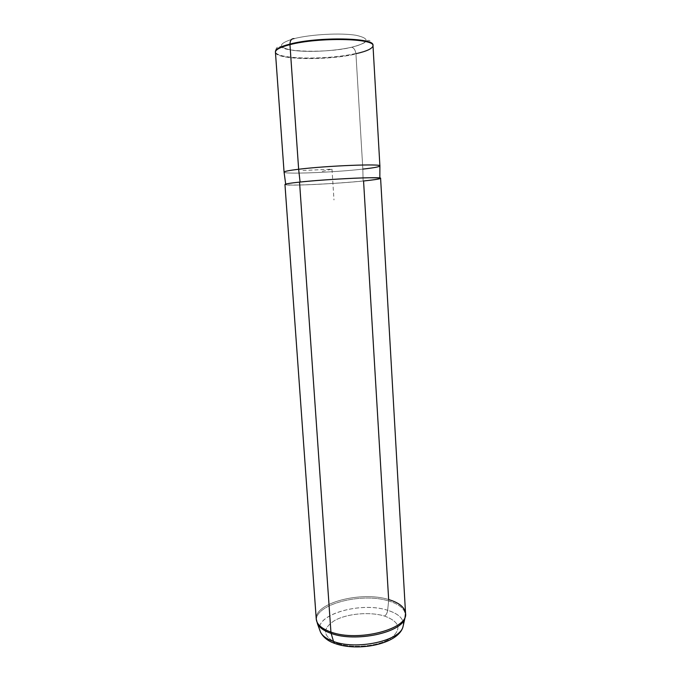 <?xml version="1.0" encoding="UTF-8"?>
<svg xmlns="http://www.w3.org/2000/svg" width="681" height="681" viewBox="0 0 681 681"><rect width="100%" height="100%" fill="white"/><g stroke="black" fill="none" stroke-linecap="round" stroke-linejoin="round"><path stroke-width="0.51" stroke-dasharray="3.4 2.55" d="M373.009 45.899L372.933 45.338C372.847 43.243 369.945 40.417 369.502 40.724C369.145 40.145 368.14 40.307 366.48 41.192C366.753 41.507 361.398 44.972 351.719 47.244C353.924 47.917 355.312 49.985 355.882 53.45C366.948 50.93 372.626 48.232 372.933 45.338C372.626 48.232 366.948 50.93 355.882 53.45L355.942 53.995L355.882 53.45C355.312 49.985 353.924 47.917 351.719 47.244L351.66 47.236C335.137 51.058 308.816 52.497 293.434 50.403C277.346 47.61 277.533 43.686 294.022 38.647C310.766 34.331 341.062 32.722 356.18 35.31C370.719 38.664 369.213 42.639 351.66 47.236C369.213 42.639 370.719 38.664 356.18 35.31C341.062 32.722 310.766 34.331 294.022 38.647C277.533 43.686 277.346 47.61 293.434 50.403C308.816 52.497 335.137 51.058 351.66 47.236L351.719 47.244C326.437 53.544 282.615 51.603 281.193 46.614C277.746 46.036 275.831 47.713 275.439 51.645L275.43 52.207C275.124 59.928 327.416 60.737 355.942 53.995C367.016 51.475 372.711 48.777 373.009 45.899C372.728 48.768 367.042 51.475 355.942 53.995L362.845 169.109C334.456 172.395 282.947 174.472 284.071 172.114C283.305 174.455 334.575 172.387 362.845 169.109L355.942 53.995C327.391 60.745 275.064 59.928 275.43 52.199M300.083 182.048L300.083 182.091C290.727 183.104 285.943 183.887 285.722 184.449C284.53 186.228 335.163 183.896 363.092 181.001L362.845 169.109L363.092 181.001C373.997 179.895 379.581 179.018 379.845 178.362C381.905 176.592 327.706 179.06 300.083 182.091L300.083 182.048M379.896 165.917C379.623 166.794 373.937 167.858 362.845 169.109M299.538 182.099C280.895 184.296 280.546 185.283 298.491 185.053C315.601 184.704 344.875 182.874 363.56 180.993C335.316 183.921 284.156 186.288 284.956 184.517M363.092 181.001C344.697 182.857 315.848 184.653 299.019 185.002C281.372 185.223 281.73 184.253 300.083 182.091C318.776 180.099 352.477 178.005 368.949 177.809C384.671 177.835 382.722 178.899 363.092 181.001M337.546 643.383C352.435 648.712 377.989 646.388 390.298 638.633C402.054 629.482 400.139 621.957 384.561 616.058C369.911 611.538 347.242 613.53 334.669 620.485C321.704 628.946 322.666 636.582 337.546 643.383L335.92 643.826L337.546 643.383C322.666 636.582 321.704 628.946 334.669 620.485C347.242 613.53 369.911 611.538 384.561 616.058C400.139 621.957 402.054 629.482 390.298 638.633C377.989 646.388 352.435 648.712 337.546 643.383M403.416 624.877C403.586 618.51 398.325 613.649 387.642 610.295C387.251 613.002 386.229 614.926 384.561 616.058C386.229 614.926 387.251 613.002 387.642 610.295C361.228 601.476 315.124 614.313 319.849 630.274M355.882 53.45C327.561 60.158 275.694 59.417 275.456 51.765C275.694 59.417 327.561 60.158 355.882 53.45M380.602 178.328C380.202 178.992 374.524 179.886 363.56 180.993L388.655 599.552C361.5 590.844 314.162 602.915 316.248 619.097C314.162 602.915 361.5 590.844 388.655 599.552C399.168 602.719 404.795 607.307 405.544 613.317M388.621 600.965C360.411 591.806 311.191 605.477 316.835 622.153C311.191 605.477 360.411 591.806 388.621 600.965L387.642 610.295L388.621 600.965C400.198 604.507 405.782 609.657 405.357 616.424C405.782 609.657 400.198 604.507 388.621 600.965L388.655 599.552L388.621 600.965M320.564 632.24C311.379 615.82 359.823 600.923 387.642 610.295C399.636 614.126 404.744 619.667 402.956 626.912M322.258 171.365L331.987 169.177L302.994 170.48M331.987 169.177L333.979 199.959"/><path stroke-width="1.02" d="M285.68 184.108L284.071 172.114L275.43 52.199C275.396 49.662 280.231 47.151 289.953 44.657L298.644 169.254C289.016 170.429 284.156 171.391 284.071 172.14C284.266 171.365 289.127 170.412 298.644 169.254L289.953 44.657C318.47 37.08 375.274 38.247 373.009 45.882C375.342 38.255 318.495 37.072 289.953 44.657C280.214 47.159 275.371 49.67 275.43 52.207M362.845 169.109C373.826 167.866 379.504 166.811 379.896 165.943C382.39 163.576 326.889 165.747 298.644 169.254L300.083 182.048L298.644 169.254C326.744 165.764 382.015 163.585 379.896 165.917L379.845 178.022M363.56 180.993C383.514 178.856 385.514 177.775 369.553 177.75C352.818 177.937 318.529 180.073 299.538 182.099L330.923 632.045C321.662 628.733 316.776 624.417 316.248 619.097C316.776 624.417 321.662 628.733 330.923 632.045L299.538 182.099C327.757 179.001 383.122 176.498 380.602 178.328L405.544 613.317C408.83 628.921 358.078 642.311 330.923 632.045C358.078 642.311 408.83 628.921 405.544 613.317C404.795 607.307 399.168 602.719 388.655 599.552L363.56 180.993M319.849 630.274L320.564 632.24C322.496 636.003 326.803 639.076 333.503 641.468L334.754 643.417L335.92 643.826L334.754 643.417L333.503 641.468C356.503 650.321 399.832 640.872 402.956 626.912L403.416 624.877M275.456 51.765L275.439 51.645C275.379 49.1 280.214 46.58 289.944 44.078L289.953 44.657L289.944 44.078C318.461 36.485 375.257 37.676 372.933 45.338C375.257 37.676 318.461 36.485 289.944 44.078C290.132 40.4 291.494 38.587 294.022 38.647C291.494 38.587 290.132 40.4 289.944 44.078C280.214 46.58 275.379 49.1 275.439 51.645L275.456 51.765M405.544 613.317L404.931 618.161C401.713 632.675 355.559 642.609 331.153 633.407C355.559 642.609 401.713 632.675 404.931 618.161L402.956 626.912C399.832 640.872 356.503 650.321 333.503 641.468L331.153 633.407L333.503 641.468C326.803 639.076 322.496 636.003 320.564 632.24L317.491 623.822C319.5 627.72 324.054 630.921 331.153 633.407C324.054 630.921 319.5 627.72 317.491 623.822L316.248 619.097L284.956 184.517C285.058 183.947 289.919 183.138 299.538 182.099M331.153 633.407L330.923 632.045L331.153 633.407M379.896 165.943L373.009 45.882M402.956 626.912C398.206 644.166 357.687 651.981 334.754 643.417C328.114 641.17 323.39 637.45 320.564 632.24"/></g></svg>
